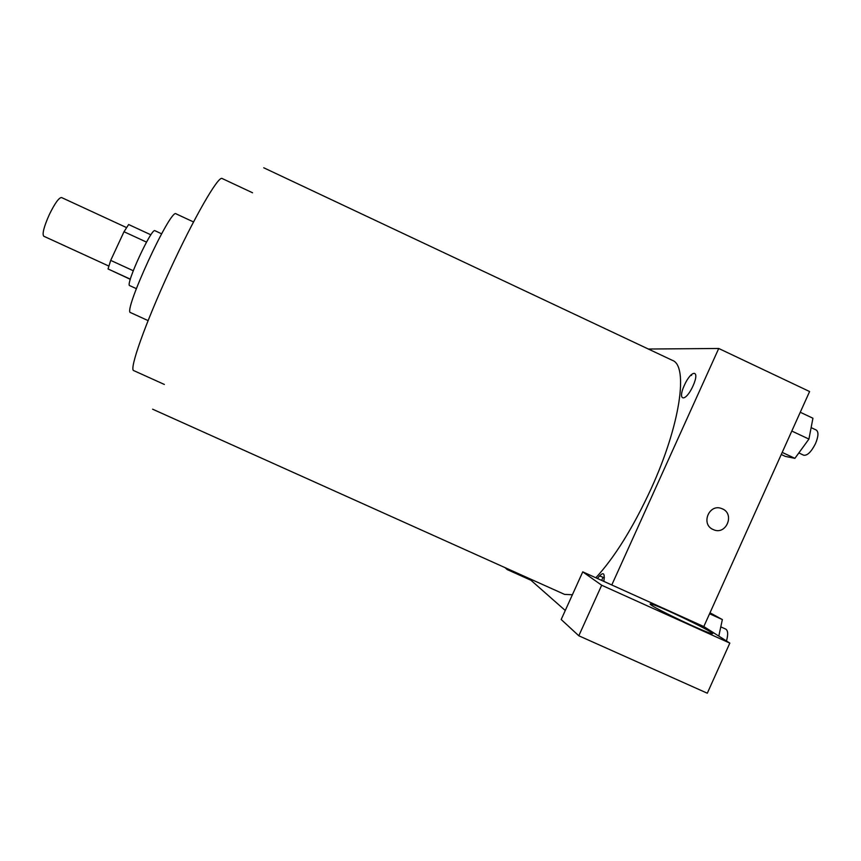 <?xml version="1.0" encoding="UTF-8"?>
<svg xmlns="http://www.w3.org/2000/svg" width="861" height="861" viewBox="0 0 861 861"><rect width="100%" height="100%" fill="white"/><g stroke="black" fill="none" stroke-linecap="round" stroke-linejoin="round"><path stroke-width="1.29" d="M126.524 227.573L61.551 197.546C58.925 197.61 54.813 203.347 49.238 214.766C43.9 226.863 42.071 234.009 43.75 236.215L108.809 266.06M130.312 279.33L108.034 268.944L110.703 260.388L124.006 231.727L128.644 224.538L150.89 234.827M130.355 279.179L108.034 268.944M146.51 242.113L124.006 231.727M133.251 270.741L110.703 260.388M136.35 288.661L129.699 285.615C124.931 285.325 151.676 227.261 154.969 230.726L161.599 233.794M130.678 312.651L130.592 312.618C122.391 312.812 170.876 207.49 176.064 213.84L193.499 221.944M164.343 384.436L133.659 370.574C129.01 369.627 145.025 324.07 169.617 270.731C194.155 217.37 218.35 175.579 222.095 178.496L252.574 192.789M263.757 167.787L672.323 360.328C688.585 365.591 680.524 424.505 651.067 488.833C633.126 527.599 614.722 557.25 595.844 577.774M572.393 594.747L564.558 594.391L152.623 409.19M684.355 385.276C676.972 401.377 685.517 402.496 692.997 385.976C700.467 369.444 691.555 369.165 684.355 385.276M565.268 610.492L530.925 580.239L507.151 569.552L505.095 567.657M611.784 584.974L582.757 571.855L601.678 585.232L729.827 643.102L703.803 626.56L611.784 584.974L718.731 348.479L648.344 349.028M531.291 579.431L530.925 580.239M597.448 578.495C603.077 571.284 605.186 572.242 603.798 581.369M601.678 585.232L578.807 635.784L707.301 693.213L729.827 643.102M578.807 635.784L561.189 619.5L582.757 571.855M599.45 575.848L604.39 577.828M651.519 605.261C649.861 604.153 649.668 603.722 650.927 603.991C658.417 605.165 721.679 635.87 711.649 633.524C706.278 632.824 658.816 610.492 651.519 605.261M603.034 577.311L601.635 580.389M507.516 568.744L507.151 569.552M703.803 626.56L809.598 391.54L718.731 348.479M691.609 375.418L690.823 375.041M713.112 529.504C700.38 524.284 709.26 503.082 721.841 508.647C735.348 513.382 726.35 535.725 713.392 529.633L713.112 529.504M713.382 529.633C726.35 535.725 735.337 513.382 721.841 508.647L721.443 508.496M781.261 454.49L785.318 456.395L794.897 458.343L808.92 439.088L812.935 418.242L800.278 412.258M794.897 458.343L782.208 452.402M808.92 439.088L791.819 431.049M811.127 427.626L816.293 430.059C818.714 431.899 818.456 436.398 815.518 443.566C811.299 451.885 807.36 455.76 803.7 455.211L798.836 452.929M718.806 636.096L722.357 619.565L710.002 612.806M722.357 619.565L709.561 613.764M720.797 626.862L725.78 629.122C728.029 630.596 728.255 634.546 726.469 640.961M148.081 320.593L130.592 312.618M650.927 603.991L650.636 604.626"/></g></svg>
